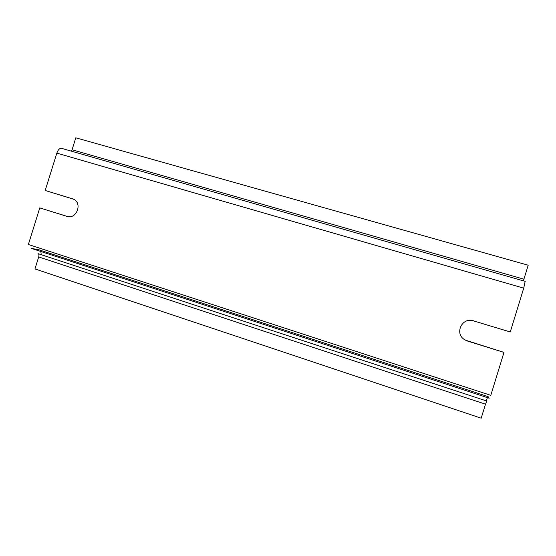<?xml version="1.0" encoding="UTF-8"?>
<svg xmlns="http://www.w3.org/2000/svg" width="556" height="556" viewBox="0 0 556 556"><rect width="100%" height="100%" fill="white"/><g stroke="black" fill="none" stroke-linecap="round" stroke-linejoin="round"><path stroke-width="0.83" d="M510.262 331.967L473.462 320.868L510.262 331.967L523.717 288.161L525.156 281.357M73.489 199.173L45.203 190.479L56.837 153.136C57.97 149.953 59.457 148.327 61.292 148.257L61.883 148.424M523.432 280.87L523.905 279.188L72.065 149.786L71.418 151.169M523.905 279.188L528.2 265.219L75.797 137.812L72.065 149.786M488.133 396.63L39.191 249.873L31.199 248.33L489.176 398.214L488.05 396.602M487.424 397.644L486.208 400.834M39.191 249.873L39.636 250.019M40.88 251.493L41.213 254.69M485.506 404.184L481.204 418.188L34.952 268.93L38.691 256.935C39.163 255.1 38.941 254.002 38.017 253.64L486.785 401.022L485.506 404.184L38.691 256.935M473.642 320.826C462.258 316.802 454.176 333.252 464.413 339.563L467.429 341.023L503.979 352.4L490.795 395.337L28.37 244.494L39.775 207.895L67.589 216.527M503.979 352.4L465.316 340.119M467.047 320.826L473.462 320.868M45.203 190.479L73.031 198.972M39.775 207.895L66.977 216.367C76.415 219.815 82.802 203.107 73.538 199.194L72.454 198.77M523.717 288.161L56.837 153.136M525.26 281.399L61.292 148.257"/></g></svg>
